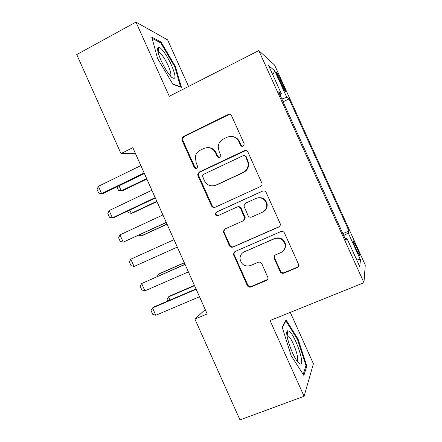<?xml version="1.0" encoding="UTF-8"?>
<svg xmlns="http://www.w3.org/2000/svg" width="442" height="442" viewBox="0 0 442 442"><rect width="100%" height="100%" fill="white"/><g stroke="black" fill="none" stroke-linecap="round" stroke-linejoin="round"><path stroke-width="0.66" d="M243.111 146.153L244.238 144.098L244.072 143.484L231.641 115.942C230.779 114.445 229.547 113.997 227.95 114.594L183.314 136.534L181.894 138.23L182.021 140.274L194.16 167.297C194.751 168.33 195.585 168.651 196.673 168.264L197.74 166.827L196.016 162.159L195.364 156.617C195.994 153.689 197.607 151.551 200.209 150.208L203.906 148.424C208.928 146.6 212.801 148.064 215.53 152.81L217.121 156.346C217.718 157.385 218.569 157.706 219.68 157.308L220.796 155.59L219.022 151.142L218.221 146.799C218.547 143.269 220.249 140.683 223.32 139.053L227.089 137.23C232.205 135.368 236.144 136.832 238.907 141.622L240.514 145.186C241.117 146.236 241.984 146.556 243.111 146.153M356.617 247.139L353.23 240.713C352.545 240.426 353.534 243.332 356.202 249.421L359.595 255.852C360.258 256.078 359.263 253.178 356.617 247.139M280.145 271.631C281.007 273.145 282.261 273.648 283.891 273.15L296.996 267.659C298.328 266.979 298.858 265.896 298.588 264.41L284.51 233.1C283.637 231.586 282.377 231.094 280.736 231.619L234.984 251.564L233.387 254.106L247.233 285.466C248.078 286.963 249.305 287.466 250.896 286.98L266.333 280.51C267.515 279.93 268.051 278.968 267.94 277.631L261.841 263.797C260.984 262.299 259.747 261.797 258.139 262.299L250.492 265.57C244.774 266.913 241.282 264.659 240.012 258.808C240.012 255.559 241.442 253.222 244.304 251.807L274.449 238.719C279.582 237.277 283.095 239.089 284.991 244.161C285.587 248.045 284.167 250.868 280.72 252.642L275.631 254.819C274.405 255.443 273.869 256.443 274.023 257.824L280.145 271.631L280.537 271.139C281.399 272.642 282.642 273.15 284.272 272.653L297.322 267.183L298.361 266.416M188.574 86.439L167.612 39.879L135.943 22.1L169.28 96.295L258.785 50.576L363.97 282.698L270.04 320.538L304.079 396.286L239.962 419.9L194.905 319.058L207.21 313.947L132.843 147.683L120.975 153.584L135.506 153.683L140.832 165.595M135.943 22.1L76.742 54.576L120.975 153.584M260.415 186.568C261.647 185.905 262.178 184.872 262.018 183.469L247.968 152.12C247.1 150.617 245.862 150.153 244.249 150.728L199.27 172.054L197.745 174.126L197.961 175.767L211.475 205.856C212.32 207.337 213.525 207.812 215.094 207.281L260.415 186.568M266.211 192.552L280.272 223.862C280.499 225.315 279.968 226.381 278.681 227.055L232.973 247.078C231.387 247.586 230.177 247.095 229.332 245.608L223.271 231.464L224.862 229.022L243.128 220.862L244.735 218.116L240.603 208.519C239.746 207.022 238.52 206.541 236.929 207.077L217.967 215.668C216.387 216.039 215.481 215.392 215.26 213.735L216.359 212.094L262.471 191.115C264.095 190.568 265.344 191.043 266.211 192.552M278.698 78.444L285.333 91.715C286.046 92.251 285.344 90.14 283.239 85.378L276.626 72.162C275.907 71.587 276.598 73.681 278.698 78.444M258.785 50.576L274.576 65.024L365.258 265.001L363.97 282.698M342.859 233.636L348.998 231.028L289.074 98.881L286.781 97.345L281.863 99.047M348.998 231.028L348.335 233.1L360.495 259.918L359.689 266.532L346.76 238.017L345.964 240.492L278.609 91.864L281.35 93.704L268.576 65.521L274.758 70.83L286.781 97.345M304.079 396.286L313.411 363.76L290.284 312.383M199.491 296.742L205.232 309.577L194.905 319.058M144.385 173.529L151.86 190.248M155.33 198.01L162.91 214.945M166.242 222.354L123.23 242.144L166.314 222.519L173.971 239.686L130.815 259.172L134.07 266.476L177.314 247.106M177.297 247.111L184.988 264.305M188.386 271.907L196.005 288.941M283.107 101.787L289.074 98.881M279.897 94.704L281.35 93.704M243.89 251.907L244.559 251.614M346.76 238.017L345.075 238.525M343.716 235.531L348.335 233.1M272.747 74.731L274.758 70.83M360.495 259.918L356.147 258.719M157.606 58.571L172.993 84.35L181.447 87.345L175.43 66.565L161.081 42.078L151.739 37.089L157.606 58.571M306.842 366.053L298.052 339.047L286.079 319.903L282.2 327.224L291.206 355.771L303.881 375.44L306.842 366.053L305.731 366.473M160.131 42.581L161.081 42.078M174.8 66.897L175.43 66.565M297.389 339.307L298.052 339.047M242.431 146.335L241.078 145.23L239.476 141.678C237.984 138.65 235.603 136.921 232.326 136.484M208.337 147.611C211.922 147.788 214.541 149.523 216.193 152.822L217.779 156.341L219.221 157.463M230.194 114.517L228.564 114.765L184.104 136.611L182.69 138.302L182.817 140.335L194.905 167.247L196.386 168.374M245.807 150.49L199.994 171.988L198.475 174.049L198.69 175.678L212.149 205.646C212.801 206.878 213.801 207.42 215.149 207.259M245.686 156.656C245.083 155.606 244.216 155.28 243.089 155.683L203.58 174.347L202.497 175.85L204.32 180.645C207.016 185.375 210.878 186.872 215.906 185.132L242.989 172.513C246.697 170.524 248.41 167.391 248.139 163.109L245.686 156.656L246.227 156.65L244.183 155.518M214.243 185.701L215.906 185.132M246.227 156.65L248.664 163.076C248.94 167.336 247.233 170.457 243.542 172.441L216.563 185.005M225.138 228.895L223.901 231.149L224.149 232.365L229.928 245.233C230.774 246.713 231.984 247.2 233.558 246.697L279.438 226.564M243.675 220.586L245.277 217.851L241.161 208.292C240.31 206.806 239.089 206.331 237.498 206.862L237.243 206.961M263.001 190.938L217.016 211.856L215.917 213.492C216.055 214.95 216.834 215.635 218.26 215.536M262.371 212.27C265.67 210.53 267.095 207.779 266.648 204.016C264.88 198.74 261.366 196.867 256.111 198.386L245.503 203.193L243.89 205.961L248.028 215.569C248.89 217.066 250.122 217.552 251.73 217.022L262.371 212.27M262.962 211.972C266.167 210.21 267.548 207.491 267.101 203.806C265.421 198.679 262.007 196.773 256.863 198.093M274.985 255.211L274.443 257.393L274.653 258.078L280.537 271.139M283.366 250.725C285.217 248.78 285.886 246.465 285.361 243.785C283.477 238.735 279.979 236.929 274.863 238.365L274.449 238.719M243.161 252.432L274.863 238.365M234.835 251.631L233.973 253.691L234.221 254.796L247.758 284.924C248.603 286.41 249.818 286.913 251.41 286.433L267.537 279.504M119.003 185.822L121.235 190.833L146.645 178.59M117.064 186.762L118.456 190.364L121.235 190.833L122.865 190.601L146.855 179.054M144.158 172.982L101.605 193.602L98.688 193.082L97.074 189.463L98.367 186.331L140.849 165.59M98.367 186.331L101.605 193.602L103.494 193.331L144.401 173.524M171.518 65.245C167.419 55.968 160.639 46.509 158.429 47.2C156.783 48.128 157.678 52.592 161.115 60.598C164.744 68.361 168.297 73.963 171.772 77.405C176.154 80.317 176.071 76.262 171.518 65.245M170.341 75.919C171.49 75.018 170.8 71.637 168.264 65.775C164.932 58.742 161.882 54.255 159.114 52.316L158.081 52.255M152.076 38.321L160.811 42.946L174.739 66.681L180.557 86.825L172.833 84.079M289.178 331.257L287.797 330.776C283.615 330.622 292.665 357.644 298.709 362.948L299.549 363.639C306.345 368.379 295.621 335.434 289.178 331.257M296.88 360.733C300.333 360.65 292.576 338.644 288.223 335.959L287.007 335.693M282.327 327.627L285.869 320.92L297.488 339.467L305.997 365.656L303.206 374.385M285.455 321.085L285.869 320.92M129.815 210.055L131.274 213.326L156.811 201.314M127.688 211.061L128.451 212.773L131.274 213.326L132.838 212.95L156.943 201.613M140.644 234.326L141.324 235.857L166.988 224.072M138.639 235.255L141.324 235.857L142.827 235.337L167.054 224.216M184.27 262.714L159.844 273.465L158.451 274.239L159.098 275.686M184.331 262.846L158.451 274.239L157.192 276.526M155.192 197.646L112.406 217.851L109.445 217.232L107.831 213.608L109.163 210.569L151.877 190.242M109.163 210.569L112.406 217.851L114.224 217.414L155.346 197.999M119.981 234.851L123.23 242.144L120.218 241.42L118.6 237.79L119.981 234.851L162.921 214.939M134.07 266.476L131.009 265.653L129.39 262.012L130.815 259.172M188.403 271.902L144.926 290.847L141.821 289.924L140.197 286.278L141.667 283.532L185.005 264.299M144.926 290.847L141.667 283.532L185.071 264.46M167.811 300.996L167.082 299.361L168.546 296.864L169.977 300.068M194.425 285.405L169.877 295.947L168.546 296.864L194.557 285.703M199.508 296.737L155.805 315.262L152.65 314.234L151.02 310.582L152.54 307.936L154.081 306.87L196.021 288.93M155.805 315.262L152.54 307.936L196.176 289.278M279.769 80.803L280.908 80.24M282.123 85.925L283.239 85.378M239.476 141.678L238.907 141.622M217.779 156.341L217.121 156.346M216.193 152.822L215.53 152.81M194.905 167.247L194.16 167.297M182.817 140.335L182.021 140.274M184.104 136.611L183.314 136.534M228.564 114.765L227.95 114.594M241.078 145.23L240.514 145.186M212.149 205.646L211.475 205.856M198.69 175.678L197.961 175.767M199.994 171.988L199.27 172.054M244.796 150.75L244.249 150.728M243.542 172.441L242.989 172.513M247.918 160.396L247.387 160.418M279.079 226.752L278.681 227.055M233.558 246.697L232.973 247.078M229.928 245.233L229.332 245.608M224.149 232.365L223.525 232.685M245.034 216.895L244.492 217.155M241.161 208.292L240.603 208.519M217.016 211.856L216.359 212.094M262.94 190.966L262.471 191.115M274.653 258.078L274.233 258.515M244.846 251.404L244.304 251.807M266.78 279.985L266.333 280.51M251.41 286.433L250.896 286.98M247.758 284.924L247.233 285.466M234.221 254.796L233.641 255.211M297.322 267.183L296.996 267.659M284.272 272.653L283.891 273.15M352.943 240.835L353.23 240.713M276.327 72.317L276.626 72.162M182.69 138.302L181.894 138.23M198.475 174.049L197.745 174.126M248.664 163.076L248.139 163.109M223.901 231.149L223.271 231.464M245.277 217.851L244.735 218.116M215.917 213.492L215.26 213.735M267.101 203.806L266.648 204.016M274.443 257.393L274.023 257.824M285.361 243.785L284.991 244.161M233.973 253.691L233.387 254.106M158.302 52.156L158.429 47.2M158.219 52.797L159.114 52.316M287.173 335.622L287.797 330.776M287.057 336.047L287.853 335.732"/></g></svg>
